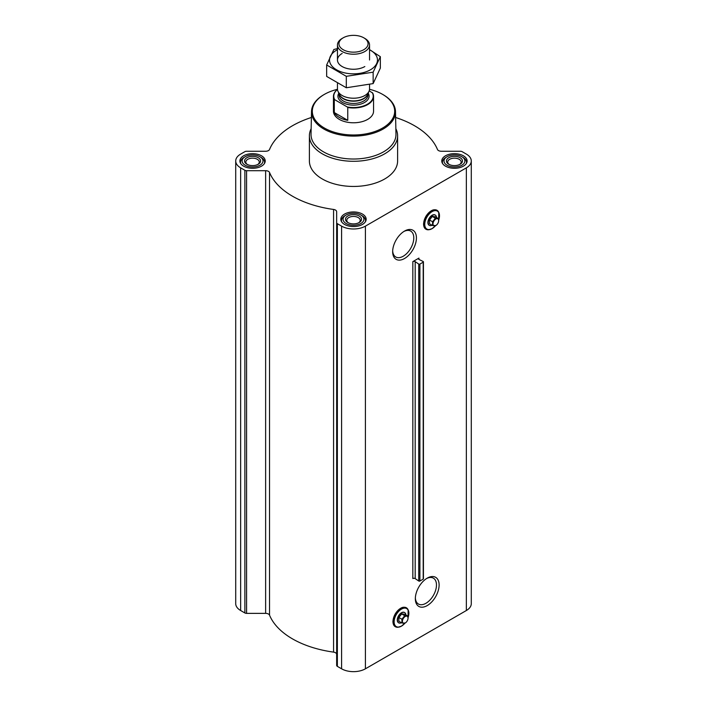 <?xml version="1.0" encoding="UTF-8"?>
<svg xmlns="http://www.w3.org/2000/svg" width="707" height="707" viewBox="0 0 707 707"><rect width="100%" height="100%" fill="white"/><g stroke="black" fill="none" stroke-linecap="round" stroke-linejoin="round"><path stroke-width="1.06" d="M403.865 231.489A14.944 8.625 -60 0 1 410.696 231.092A14.944 8.625 -60 0 1 412.985 243.067A14.944 8.625 -60 0 1 403.22 256.234A14.944 8.625 -60 0 1 395.752 256.977A14.944 8.625 -60 0 1 392.677 250.861M424.227 226.947A10.676 6.16 -60 0 1 425.861 216.501A10.676 6.16 -60 0 1 434.089 209.864M404.537 258.515A16.809 9.704 -60 0 1 392.659 251.657A16.809 9.704 -60 0 1 404.537 231.074A16.809 9.704 -60 0 1 416.423 237.932A16.809 9.704 -60 0 1 404.537 258.515M418.933 258.099L412.835 261.617L412.835 578.556A1.608 0.928 0 0 1 415.186 578.609L418.721 581.004A0.804 0.46 0 0 0 419.896 581.03L423.21 579.113A0.804 0.46 0 0 0 423.44 578.786L423.44 261.846A0.804 0.46 0 0 0 423.157 261.493L419.021 259.451A1.608 0.928 0 0 1 418.464 258.753A1.608 0.928 0 0 1 418.933 258.099L418.933 259.407M311.38 117.486A86.298 49.826 0 0 0 269.535 149.469A4.012 2.315 0 0 1 265.638 151.254L246.575 151.254A2.404 1.387 0 0 0 244.878 151.66L240.645 154.099A16.844 9.721 0 0 0 235.714 160.975A16.844 9.721 0 0 0 240.645 167.851L244.878 170.29A2.404 1.387 0 0 0 246.575 170.696L265.638 170.696A4.012 2.315 0 0 1 269.535 172.481A86.298 49.826 0 0 0 333.571 209.449A4.012 2.315 0 0 1 336.656 211.702L336.656 665.375A2.404 1.387 0 0 0 337.363 666.365L341.587 668.804A16.844 9.721 0 0 0 365.413 668.804L466.355 610.521A16.844 9.721 0 0 0 471.286 603.645L471.286 160.975A16.844 9.721 0 0 0 466.355 154.099L462.122 151.66A2.404 1.387 0 0 0 460.425 151.254L441.362 151.254A4.012 2.315 0 0 1 437.465 149.469A86.298 49.826 0 0 0 395.62 117.486M336.656 222.705A2.404 1.387 0 0 0 337.363 223.686L341.587 226.134A16.844 9.721 0 0 0 365.413 226.134L466.355 167.851A16.844 9.721 0 0 0 471.286 160.975M427.222 605.581A16.809 9.704 -60 0 1 415.336 598.723A16.809 9.704 -60 0 1 427.222 578.14A16.809 9.704 -60 0 1 439.109 584.998A16.809 9.704 -60 0 1 427.222 605.581M393.605 624.44A10.676 6.16 -60 0 1 395.231 613.985A10.676 6.16 -60 0 1 403.467 607.348M336.656 654.373A4.012 2.315 0 0 0 333.571 652.119A86.298 49.826 0 0 1 269.535 615.152A4.012 2.315 0 0 0 265.638 613.367L246.575 613.367A2.404 1.387 0 0 1 244.878 612.96L240.645 610.521A16.844 9.721 0 0 1 235.714 603.645L235.714 160.975M423.44 261.846A0.804 0.46 0 0 1 423.21 262.173L419.896 264.082A0.804 0.46 0 0 1 418.721 264.056L415.186 261.67A1.608 0.928 0 0 0 412.835 261.617M463.403 155.805A12.673 7.317 180 0 1 467.115 160.975A12.673 7.317 180 0 1 454.442 168.293A12.673 7.317 180 0 1 441.769 160.975A12.673 7.317 180 0 1 449.599 154.214A12.673 7.317 180 0 1 463.403 155.805M261.519 155.805A12.673 7.317 180 0 1 265.231 160.975A12.673 7.317 180 0 1 252.558 168.293A12.673 7.317 180 0 1 239.885 160.975A12.673 7.317 180 0 1 247.706 154.214A12.673 7.317 180 0 1 261.519 155.805M362.461 214.08A12.673 7.317 180 0 1 366.173 219.258A12.673 7.317 180 0 1 353.5 226.567A12.673 7.317 180 0 1 340.827 219.258A12.673 7.317 180 0 1 348.648 212.498A12.673 7.317 180 0 1 362.461 214.08M395.858 128.718A44.108 25.47 180 0 1 397.608 135.832L397.608 160.975A44.108 25.47 180 0 1 353.5 186.445A44.108 25.47 180 0 1 309.392 160.975L309.392 135.832A44.108 25.47 180 0 1 311.142 128.718M369.531 89.303A41.192 23.782 180 0 1 382.628 94.393L382.628 94.393A41.192 23.782 180 0 1 382.628 128.02A41.192 23.782 180 0 1 324.372 128.02A41.192 23.782 180 0 1 324.372 94.393A41.192 23.782 180 0 1 337.469 89.303M369.213 90.814L372.713 93.094A20.052 11.577 180 0 1 373.552 96.408L373.552 111.211A20.052 11.577 180 0 1 353.5 122.779A20.052 11.577 180 0 1 333.448 111.211L333.448 96.408A20.052 11.577 180 0 1 337.478 89.444M383.194 94.72L382.628 94.393L383.194 94.72A41.996 24.241 180 0 1 395.487 111.565A41.996 24.241 180 0 1 353.5 136.106A41.996 24.241 180 0 1 311.513 111.565A41.996 24.241 180 0 1 323.806 94.72L324.372 94.393M395.487 111.565L395.973 134.197A42.482 24.524 180 0 1 353.5 159.022A42.482 24.524 180 0 1 311.027 134.197L311.513 111.565M397.608 135.832A44.108 25.47 180 0 1 353.5 161.293A44.108 25.47 180 0 1 309.392 135.832M429.246 225.312A5.939 3.429 -60 0 1 429.131 225.25A5.939 3.429 -60 0 1 429.131 218.392A5.939 3.429 -60 0 1 435.07 214.963A5.939 3.429 -60 0 1 435.176 215.034M432.039 225.241A5.939 3.429 -60 0 1 429.361 225.374A5.939 3.429 -60 0 1 429.361 218.525A5.939 3.429 -60 0 1 435.291 215.096A5.939 3.429 -60 0 1 436.511 217.491M438.225 218.481L435.167 216.713L432.331 216.457L429.494 219.983L429.494 223.766L432.551 225.533L432.551 221.751L435.388 218.224L438.225 218.481L438.667 220.619A3.986 2.307 -60 0 1 435.848 225.524A3.986 2.307 -60 0 1 433.02 223.898A3.986 2.307 -60 0 1 435.848 219.011A3.986 2.307 -60 0 1 438.667 220.637L438.667 220.619M435.848 225.524L432.551 225.533M429.494 219.983L432.551 221.751M432.331 216.457L435.388 218.224M362.011 215.653L360.87 214.999A10.428 6.018 180 0 1 360.87 223.509A10.428 6.018 180 0 1 346.13 223.509A10.428 6.018 180 0 1 346.13 214.999A10.428 6.018 180 0 1 360.87 214.999L362.011 215.653A12.028 6.946 180 0 1 365.528 220.566A12.028 6.946 180 0 1 365.298 221.927M359.174 215.98A8.024 4.631 180 0 1 359.174 222.528A8.024 4.631 180 0 1 347.826 222.528A8.024 4.631 180 0 1 347.826 215.98A8.024 4.631 180 0 1 359.174 215.98M341.702 221.927A12.028 6.946 180 0 1 341.472 220.566A12.028 6.946 180 0 1 344.989 215.653L346.13 214.999M462.952 157.369L461.821 156.715A10.428 6.018 180 0 1 461.821 165.235A10.428 6.018 180 0 1 447.071 165.235A10.428 6.018 180 0 1 447.071 156.715A10.428 6.018 180 0 1 461.821 156.715L462.952 157.369A12.028 6.946 180 0 1 466.479 162.283A12.028 6.946 180 0 1 466.24 163.644M460.116 157.705A8.024 4.631 180 0 1 460.116 164.245A8.024 4.631 180 0 1 448.777 164.245A8.024 4.631 180 0 1 448.777 157.705A8.024 4.631 180 0 1 460.116 157.705M442.644 163.644A12.028 6.946 180 0 1 442.414 162.283A12.028 6.946 180 0 1 445.94 157.369L447.071 156.715M261.06 157.369L259.929 156.715A10.428 6.018 180 0 1 259.929 165.235A10.428 6.018 180 0 1 245.179 165.235A10.428 6.018 180 0 1 245.179 156.715A10.428 6.018 180 0 1 259.929 156.715L261.06 157.369A12.028 6.946 180 0 1 264.586 162.283A12.028 6.946 180 0 1 264.356 163.644M258.223 157.705A8.024 4.631 180 0 1 258.223 164.245A8.024 4.631 180 0 1 246.884 164.245A8.024 4.631 180 0 1 246.884 157.705A8.024 4.631 180 0 1 258.223 157.705M240.76 163.644A12.028 6.946 180 0 1 240.521 162.283A12.028 6.946 180 0 1 244.048 157.369L245.179 156.715M348.33 222.793A6.716 3.88 180 0 1 346.784 220.319A6.716 3.88 180 0 1 350.928 216.731A6.716 3.88 180 0 1 358.246 217.579A6.716 3.88 180 0 1 360.217 220.319A6.716 3.88 180 0 1 358.67 222.793M247.388 164.519A6.716 3.88 180 0 1 245.842 162.036A6.716 3.88 180 0 1 249.986 158.456A6.716 3.88 180 0 1 257.304 159.296A6.716 3.88 180 0 1 259.275 162.036A6.716 3.88 180 0 1 257.728 164.519M449.272 164.519A6.716 3.88 180 0 1 447.725 162.036A6.716 3.88 180 0 1 451.87 158.456A6.716 3.88 180 0 1 459.197 159.296A6.716 3.88 180 0 1 461.158 162.036A6.716 3.88 180 0 1 459.612 164.519M426.542 578.547A14.944 8.625 -60 0 1 433.373 578.158A14.944 8.625 -60 0 1 435.671 590.133A14.944 8.625 -60 0 1 425.906 603.301A14.944 8.625 -60 0 1 418.438 604.034A14.944 8.625 -60 0 1 415.363 597.928M398.624 622.796A5.939 3.429 -60 0 1 398.509 622.734A5.939 3.429 -60 0 1 398.509 615.877A5.939 3.429 -60 0 1 404.448 612.456A5.939 3.429 -60 0 1 404.554 612.527M401.417 622.726A5.939 3.429 -60 0 1 398.739 622.867A5.939 3.429 -60 0 1 398.739 616.009A5.939 3.429 -60 0 1 404.669 612.589A5.939 3.429 -60 0 1 405.889 614.975M407.603 615.965L404.537 614.197L401.7 613.941L398.872 617.467L398.872 621.25L401.93 623.017L401.93 619.244L404.766 615.709L407.603 615.965L408.045 618.13A3.986 2.307 -60 0 1 405.217 623.008A3.986 2.307 -60 0 1 402.398 621.382A3.986 2.307 -60 0 1 405.217 616.495A3.986 2.307 -60 0 1 408.045 618.13M405.217 623.008L401.93 623.017M398.872 617.467L401.93 619.244M401.7 613.941L404.766 615.709M372.218 92.546A19.725 11.392 180 0 1 367.454 104.203A19.725 11.392 180 0 1 347.27 106.951L334.782 99.749A19.725 11.392 180 0 1 337.486 89.489M334.782 99.749L334.287 99.722A20.052 11.577 180 0 1 333.448 96.408M373.552 96.408A20.052 11.577 180 0 1 347.756 107.499L347.27 106.951M347.756 107.499L347.756 120.331L334.287 112.554A20.052 11.577 0 0 0 347.756 120.331M334.287 99.722L334.287 112.554M364.839 38.417L363.796 37.816A14.564 8.404 180 0 1 363.796 49.702A14.564 8.404 180 0 1 343.204 49.702A14.564 8.404 180 0 1 343.204 37.816A14.564 8.404 180 0 1 363.796 37.816L364.839 38.417A16.04 9.262 180 0 1 369.54 44.965A16.04 9.262 180 0 1 353.5 54.227A16.04 9.262 180 0 1 337.46 44.965A16.04 9.262 180 0 1 342.161 38.417L343.204 37.816M369.54 84.531L369.54 88.958A16.04 9.262 180 0 1 369.001 91.344A16.04 9.262 180 0 1 353.5 98.22A16.04 9.262 180 0 1 337.999 91.344A16.04 9.262 180 0 1 337.46 88.958L337.46 83.453M380.339 56.675L380.339 68.111L373.146 83.603L346.306 87.756L326.661 76.418L326.661 64.982L346.306 76.321L373.146 72.176L380.339 56.675L369.54 49.64M338.547 48.306L333.854 49.49L326.661 64.982M346.306 87.756L346.306 76.321M373.146 83.603L373.146 72.176M342.161 53.449A16.04 9.262 0 0 0 342.161 66.546A16.04 9.262 0 0 0 364.839 66.546M337.46 49.711A23.976 13.848 0 0 0 336.541 50.206A23.976 13.848 0 0 0 336.841 69.958A23.976 13.848 0 0 0 371.042 69.436A23.976 13.848 0 0 0 369.54 49.711M365.413 226.134L365.413 668.804M466.355 167.851L466.355 610.521M415.186 261.67L415.186 578.609M418.721 264.056L418.721 581.004M419.896 264.082L419.896 581.03M423.21 262.173L423.21 579.113M240.645 167.851L240.645 610.521M244.878 170.29L244.878 612.96M246.575 170.696L246.575 613.367M265.638 170.696L265.638 613.367M269.535 172.481L269.535 615.152M333.571 209.449L333.571 652.119M337.363 223.686L337.363 666.365M341.587 226.134L341.587 668.804M435.406 225.78A10.393 6.001 -60 0 1 432.101 228.591A10.393 6.001 -60 0 1 424.845 222.961A10.393 6.001 -60 0 1 434.381 210.721A10.393 6.001 -60 0 1 438.64 220.204M435.459 225.745A10.534 6.08 -60 0 1 432.048 228.67A10.534 6.08 -60 0 1 429.388 229.642A10.534 6.08 -60 0 1 426.781 217.031A10.534 6.08 -60 0 1 439.003 212.984A10.534 6.08 -60 0 1 438.649 220.239M429.087 229.678A10.95 6.319 -60 0 1 428.769 229.731A10.95 6.319 -60 0 1 426.056 216.616A10.95 6.319 -60 0 1 438.764 212.409A10.95 6.319 -60 0 1 438.879 212.71M404.784 623.265A10.393 6.001 -60 0 1 401.479 626.084A10.393 6.001 -60 0 1 394.214 620.454A10.393 6.001 -60 0 1 403.759 608.206A10.393 6.001 -60 0 1 408.019 617.688M398.456 627.162A10.95 6.319 -60 0 1 398.147 627.215L401.443 626.155L404.864 623.221A10.534 6.08 -60 0 1 401.417 626.163A10.534 6.08 -60 0 1 398.766 627.127A10.534 6.08 -60 0 1 396.15 614.524A10.534 6.08 -60 0 1 408.381 610.477A10.534 6.08 -60 0 1 408.019 617.732L408.142 609.902A10.95 6.319 -60 0 1 408.257 610.194M398.147 627.215A10.95 6.319 -60 0 1 395.434 614.109A10.95 6.319 -60 0 1 408.142 609.902C404.766 605.342 400.454 606.677 395.213 613.906L392.933 621.214C392.995 625.412 394.736 627.409 398.147 627.215M368.17 93.147A15.563 8.979 180 0 1 353.5 105.131A15.563 8.979 180 0 1 338.83 93.147M369.001 91.344L367.446 94.72A14.432 8.334 180 0 1 353.5 100.907A14.432 8.334 180 0 1 339.554 94.72L337.999 91.344M367.684 94.208A14.352 8.29 180 0 1 353.5 101.198A14.352 8.29 180 0 1 339.316 94.208M367.852 93.828L367.852 95.162A14.352 8.29 180 0 1 353.5 103.452A14.352 8.29 180 0 1 339.148 95.162L339.148 93.828M438.649 220.275L438.764 212.409C435.388 207.858 431.076 209.192 425.835 216.422L423.555 223.721C423.617 227.928 425.358 229.925 428.769 229.731L432.065 228.67L435.494 225.727M341.472 220.566L341.472 221.556M365.528 220.566L365.528 221.556M442.414 162.283L442.414 163.273M466.479 162.283L466.479 163.273M240.521 162.283L240.521 163.273M264.586 162.283L264.586 163.273M337.46 44.965L337.46 59.998M369.54 44.965L369.54 59.998"/></g></svg>
